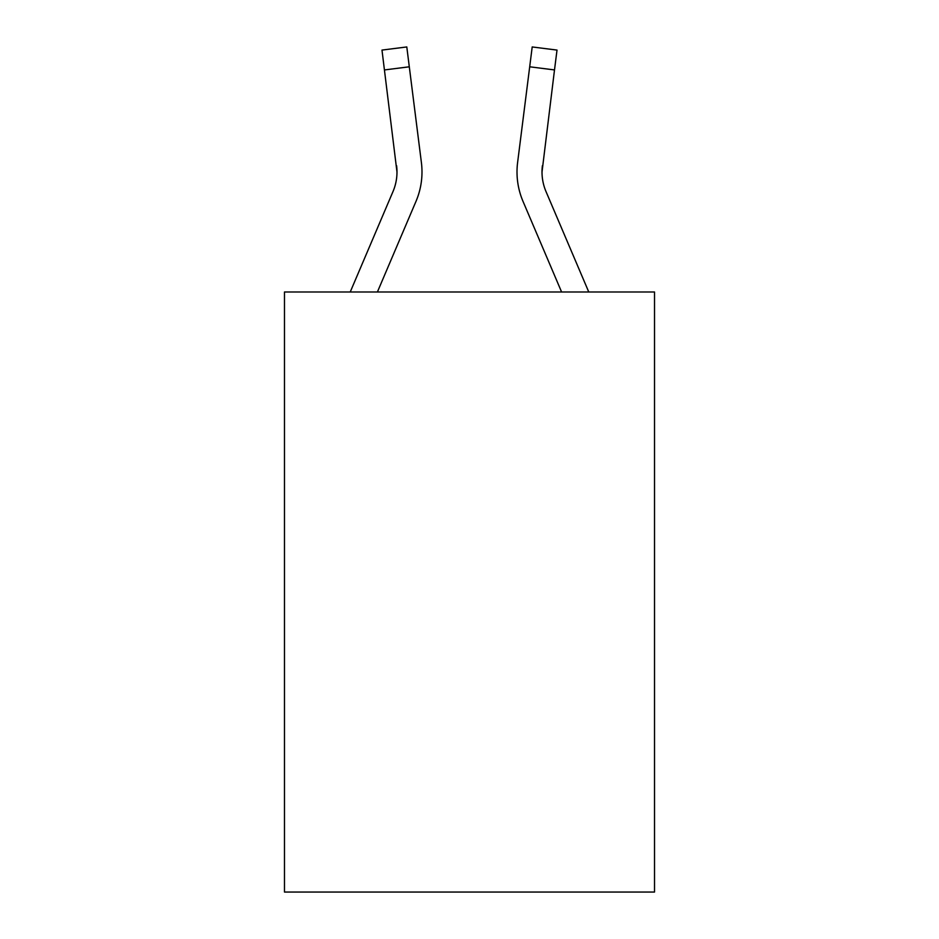<?xml version="1.0" encoding="UTF-8"?>
<svg xmlns="http://www.w3.org/2000/svg" width="939" height="939" viewBox="0 0 939 939"><rect width="100%" height="100%" fill="white"/><g stroke="black" fill="none" stroke-linecap="round" stroke-linejoin="round"><path stroke-width="1.41" d="M654.518 291.982L654.518 892.05L284.482 892.05L284.482 291.982L654.518 291.982M392.995 191.556A50.002 50.002 -19.3 0 0 396.598 165.698L396.986 172.048A50.002 50.002 -19.3 0 1 392.995 191.556A50.002 50.002 -19.3 0 0 396.986 172.06A50.002 50.002 -19.3 0 1 392.995 191.556A50.002 50.002 -19.3 0 0 396.986 172.06A50.002 50.002 -19.3 0 1 392.995 191.556A50.002 50.002 -19.3 0 0 396.986 172.06A50.002 50.002 -19.3 0 1 392.995 191.556A50.002 50.002 -19.3 0 0 396.986 172.06A50.002 50.002 -19.3 0 1 392.995 191.556A50.002 50.002 -19.3 0 0 396.986 172.06A50.002 50.002 -19.3 0 1 392.995 191.556A50.002 50.002 -19.3 0 0 396.986 172.06A50.002 50.002 -19.3 0 1 392.995 191.556A50.002 50.002 -19.3 0 0 396.986 172.06A50.002 50.002 -19.3 0 1 392.995 191.556A50.002 50.002 -19.3 0 0 396.986 172.06A50.002 50.002 -19.3 0 1 392.995 191.556A50.002 50.002 -19.3 0 0 396.986 172.06A50.002 50.002 -19.3 0 1 392.995 191.556A50.002 50.002 -19.3 0 0 396.986 172.06A50.002 50.002 -19.3 0 1 392.995 191.556A50.002 50.002 -19.3 0 0 396.986 172.06A50.002 50.002 -19.3 0 1 392.995 191.556A50.002 50.002 -19.3 0 0 396.986 172.06A50.002 50.002 -19.3 0 1 392.995 191.556A50.002 50.002 -19.3 0 0 396.986 172.06A50.002 50.002 -19.3 0 1 392.995 191.556A50.002 50.002 -19.3 0 0 396.986 172.06A50.002 50.002 -19.3 0 1 392.995 191.556A50.002 50.002 -19.3 0 0 396.986 172.06A50.002 50.002 -19.3 0 1 392.995 191.556L350.235 291.982L392.995 191.556A50.002 50.002 -58 0 0 396.986 172.06L381.985 50.084L406.798 46.95L409.298 66.798L384.497 69.932M416 201.345L377.408 291.982L416 201.345A75.014 75.014 -19.3 0 0 421.4 162.564L409.298 66.798M561.592 291.982L523 201.345A75.014 75.014 19.3 0 1 517.6 162.564L532.202 46.95L557.015 50.084L532.202 46.95L557.015 50.084L532.202 46.95L557.015 50.084L532.202 46.95L557.015 50.084L532.202 46.95L557.015 50.084L532.202 46.95L557.015 50.084L532.202 46.95L557.015 50.084L532.202 46.95L557.015 50.084L532.202 46.95L557.015 50.084L532.202 46.95L557.015 50.084L532.202 46.95L557.015 50.084L532.202 46.95L557.015 50.084L532.202 46.95L557.015 50.084L532.202 46.95L557.015 50.084L532.202 46.95L557.015 50.084L532.202 46.95L557.015 50.084L532.202 46.95L557.015 50.084L532.202 46.95L557.015 50.084L554.503 69.932L529.702 66.798M588.765 291.982L546.005 191.556A50.002 50.002 19.3 0 1 542.014 172.048L554.503 69.932M542.014 172.06L542.402 165.698A50.002 50.002 19.3 0 0 546.005 191.556A50.002 50.002 19.3 0 1 542.014 172.048A50.002 50.002 19.3 0 0 546.005 191.556A50.002 50.002 19.3 0 1 542.014 172.048A50.002 50.002 19.3 0 0 546.005 191.556A50.002 50.002 19.3 0 1 542.014 172.048A50.002 50.002 19.3 0 0 546.005 191.556A50.002 50.002 19.3 0 1 542.014 172.048A50.002 50.002 19.3 0 0 546.005 191.556A50.002 50.002 19.3 0 1 542.014 172.048A50.002 50.002 19.3 0 0 546.005 191.556A50.002 50.002 19.3 0 1 542.014 172.048A50.002 50.002 19.3 0 0 546.005 191.556A50.002 50.002 19.3 0 1 542.014 172.048A50.002 50.002 19.3 0 0 546.005 191.556A50.002 50.002 19.3 0 1 542.014 172.048A50.002 50.002 19.3 0 0 546.005 191.556A50.002 50.002 19.3 0 1 542.014 172.048A50.002 50.002 19.3 0 0 546.005 191.556A50.002 50.002 19.3 0 1 542.014 172.048A50.002 50.002 19.3 0 0 546.005 191.556A50.002 50.002 19.3 0 1 542.014 172.048A50.002 50.002 19.3 0 0 546.005 191.556A50.002 50.002 19.3 0 1 542.014 172.048A50.002 50.002 19.3 0 0 546.005 191.556A50.002 50.002 19.3 0 1 542.014 172.048A50.002 50.002 19.3 0 0 546.005 191.556A50.002 50.002 19.3 0 1 542.014 172.048A50.002 50.002 19.3 0 0 546.005 191.556A50.002 50.002 19.3 0 1 542.014 172.048A50.002 50.002 19.3 0 0 546.005 191.556M421.998 171.931L421.904 175.628L421.998 171.931M421.024 159.56L421.4 162.564M517.002 171.931L517.096 175.628L517.002 171.931M517.6 162.564L517.976 159.56M557.015 50.084L532.202 46.95M381.985 50.084L406.798 46.95"/></g></svg>
